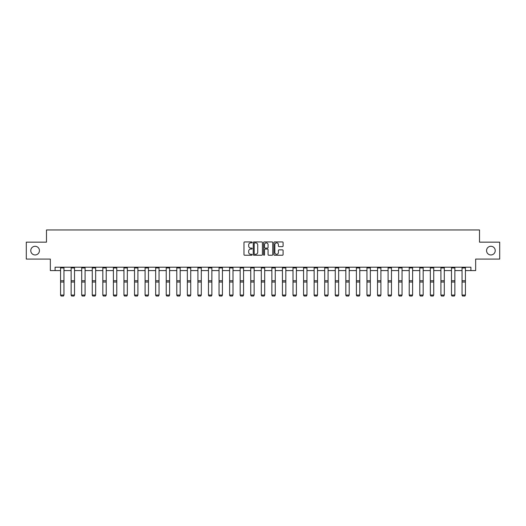 <?xml version="1.0" encoding="UTF-8"?>
<svg xmlns="http://www.w3.org/2000/svg" width="526" height="526" viewBox="0 0 526 526"><rect width="100%" height="100%" fill="white"/><g stroke="black" fill="none" stroke-linecap="round" stroke-linejoin="round"><path stroke-width="0.79" d="M252.164 242.401A0.467 0.467 0 0 0 251.698 241.94L244.636 241.94A0.664 0.664 0 0 0 243.972 242.604L243.972 254.571A0.664 0.664 0 0 0 244.636 255.235L251.698 255.235A0.467 0.467 0 0 0 252.164 254.768A0.467 0.467 0 0 0 251.698 254.301L250.784 254.301A2.13 2.13 0 0 1 248.66 252.178L248.66 251.178A2.13 2.13 0 0 1 250.784 249.054L251.698 249.054A0.467 0.467 0 0 0 252.164 248.588A0.467 0.467 0 0 0 251.698 248.121L250.784 248.121A2.13 2.13 0 0 1 248.66 245.99L248.66 244.998A2.13 2.13 0 0 1 250.784 242.867L251.698 242.867A0.467 0.467 0 0 0 252.164 242.401M486.563 250.619A4.333 4.333 0 0 0 490.896 254.952A4.333 4.333 0 0 0 495.229 250.619A4.333 4.333 0 0 0 490.896 246.286A4.333 4.333 0 0 0 486.563 250.619M30.771 250.619A4.333 4.333 0 0 0 35.104 254.952A4.333 4.333 0 0 0 39.437 250.619A4.333 4.333 0 0 0 35.104 246.286A4.333 4.333 0 0 0 30.771 250.619M282.429 246.628A0.664 0.664 0 0 0 283.093 245.958L283.093 242.604A0.664 0.664 0 0 0 282.429 241.94L274.585 241.94A0.664 0.664 0 0 0 273.921 242.604L273.921 254.571A0.664 0.664 0 0 0 274.585 255.235L282.429 255.235A0.664 0.664 0 0 0 283.093 254.571L283.093 250.514A0.664 0.664 0 0 0 282.429 249.85L279.069 249.85A0.664 0.664 0 0 0 278.405 250.514L278.405 252.526A1.775 1.775 0 0 1 276.63 254.301A1.775 1.775 0 0 1 274.848 252.526L274.848 244.649A1.775 1.775 0 0 1 276.63 242.867A1.775 1.775 0 0 1 278.405 244.649L278.405 245.958A0.664 0.664 0 0 0 279.069 246.628L282.429 246.628M55.085 270.594L55.085 267.208L470.915 267.208L470.915 270.594L475.655 270.594L475.655 259.081L499.7 259.081L499.7 242.151L479.515 242.151L479.515 229.961L46.485 229.961L46.485 242.151L26.3 242.151L26.3 259.081L50.345 259.081L50.345 270.594L60.569 270.594M262.421 242.604A0.664 0.664 0 0 0 261.751 241.94L253.907 241.94A0.664 0.664 0 0 0 253.243 242.604L253.243 254.571A0.664 0.664 0 0 0 253.907 255.235L261.751 255.235A0.664 0.664 0 0 0 262.421 254.571L262.421 242.604M264.249 241.94L272.093 241.94A0.664 0.664 0 0 1 272.757 242.604L272.757 254.571A0.664 0.664 0 0 1 272.093 255.235L268.733 255.235A0.664 0.664 0 0 1 268.069 254.571L268.069 249.719A0.664 0.664 0 0 0 267.405 249.054L265.176 249.054A0.664 0.664 0 0 0 264.512 249.719L264.512 254.768A0.467 0.467 0 0 1 264.045 255.235A0.467 0.467 0 0 1 263.579 254.768L263.579 242.604A0.664 0.664 0 0 1 264.249 241.94M63.955 270.594L71.135 270.594M74.521 270.594L81.701 270.594M85.087 270.594L92.267 270.594M95.653 270.594L102.826 270.594M106.219 270.594L113.392 270.594M116.779 270.594L123.958 270.594M127.345 270.594L134.524 270.594M137.911 270.594L145.091 270.594M148.477 270.594L155.657 270.594M159.043 270.594L166.223 270.594M169.609 270.594L176.789 270.594M180.175 270.594L187.348 270.594M190.734 270.594L197.914 270.594M201.3 270.594L208.48 270.594M211.866 270.594L219.046 270.594M222.432 270.594L229.612 270.594M232.998 270.594L240.178 270.594M243.564 270.594L250.744 270.594M254.13 270.594L261.304 270.594M264.696 270.594L271.87 270.594M275.256 270.594L282.436 270.594M285.822 270.594L293.002 270.594M296.388 270.594L303.568 270.594M306.954 270.594L314.134 270.594M317.52 270.594L324.7 270.594M328.086 270.594L335.266 270.594M338.652 270.594L345.825 270.594M349.211 270.594L356.391 270.594M359.777 270.594L366.957 270.594M370.343 270.594L377.523 270.594M380.909 270.594L388.089 270.594M391.475 270.594L398.655 270.594M402.042 270.594L409.221 270.594M412.608 270.594L419.781 270.594M423.174 270.594L430.347 270.594M433.733 270.594L440.913 270.594M444.299 270.594L451.479 270.594M454.865 270.594L462.045 270.594M465.431 270.594L470.915 270.594M254.643 242.867A0.467 0.467 0 0 0 254.176 243.334L254.176 253.834A0.467 0.467 0 0 0 254.643 254.301L255.603 254.301A2.13 2.13 0 0 0 257.733 252.178L257.733 244.998A2.13 2.13 0 0 0 255.603 242.867L254.643 242.867M268.069 244.682A1.775 1.775 0 0 0 266.287 242.9A1.775 1.775 0 0 0 264.512 244.682L264.512 247.457A0.664 0.664 0 0 0 265.176 248.121L267.405 248.121A0.664 0.664 0 0 0 268.069 247.457L268.069 244.682M60.569 295.198L61.075 296.039L60.569 295.073L63.955 295.073L63.449 296.039L61.075 295.987L63.449 296.039M63.955 267.951L60.569 267.951L60.569 267.221L63.955 267.221L63.955 295.073L63.449 295.987M60.569 267.951L60.569 295.073L61.075 295.987M71.135 295.198L71.641 296.039L71.135 295.073L74.521 295.073L74.015 296.039L71.641 295.987L74.015 296.039M81.701 295.198L82.207 296.039L81.701 295.073L85.087 295.073L84.581 296.039L82.207 295.987L84.581 296.039M74.521 267.951L71.135 267.951L71.135 267.221L74.521 267.221L74.521 295.073L74.015 295.987M71.135 267.951L71.135 295.073L71.641 295.987M85.087 267.951L81.701 267.951L81.701 267.221L85.087 267.221L85.087 295.073L84.581 295.987M81.701 267.951L81.701 295.073L82.207 295.987M92.267 295.198L92.773 296.039L92.267 295.073L95.653 295.073L95.14 296.039L92.773 295.987L95.14 296.039M102.826 295.198L103.339 296.039L102.826 295.073L106.219 295.073L105.706 296.039L103.339 295.987L105.706 296.039M113.392 295.198L113.905 296.039L113.392 295.073L116.779 295.073L116.272 296.039L113.905 295.987L116.272 296.039M95.653 267.951L92.267 267.951L92.267 267.221L95.653 267.221L95.653 295.073L95.14 295.987M92.267 267.951L92.267 295.073L92.773 295.987M106.219 267.951L102.826 267.951L102.826 267.221L106.219 267.221L106.219 295.073L105.706 295.987M102.826 267.951L102.826 295.073L103.339 295.987M116.779 267.951L113.392 267.951L113.392 267.221L116.779 267.221L116.779 295.073L116.272 295.987M113.392 267.951L113.392 295.073L113.905 295.987M123.958 295.198L124.465 296.039L123.958 295.073L127.345 295.073L126.838 296.039L124.465 295.987L126.838 296.039M127.345 267.951L123.958 267.951L123.958 267.221L127.345 267.221L127.345 295.073L126.838 295.987M123.958 267.951L123.958 295.073L124.465 295.987M134.524 295.198L135.031 296.039L134.524 295.073L137.911 295.073L137.404 296.039L135.031 295.987L137.404 296.039M137.911 267.951L134.524 267.951L134.524 267.221L137.911 267.221L137.911 295.073L137.404 295.987M134.524 267.951L134.524 295.073L135.031 295.987M145.091 295.198L145.597 296.039L145.091 295.073L148.477 295.073L147.97 296.039L145.597 295.987L147.97 296.039M148.477 267.951L145.091 267.951L145.091 267.221L148.477 267.221L148.477 295.073L147.97 295.987M145.091 267.951L145.091 295.073L145.597 295.987M155.657 295.198L156.163 296.039L155.657 295.073L159.043 295.073L158.536 296.039L156.163 295.987L158.536 296.039M159.043 267.951L155.657 267.951L155.657 267.221L159.043 267.221L159.043 295.073L158.536 295.987M155.657 267.951L155.657 295.073L156.163 295.987M166.223 295.198L166.729 296.039L166.223 295.073L169.609 295.073L169.096 296.039L166.729 295.987L169.096 296.039M169.609 267.951L166.223 267.951L166.223 267.221L169.609 267.221L169.609 295.073L169.096 295.987M166.223 267.951L166.223 295.073L166.729 295.987M176.789 295.198L177.295 296.039L176.789 295.073L180.175 295.073L179.662 296.039L177.295 295.987L179.662 296.039M180.175 267.951L176.789 267.951L176.789 267.221L180.175 267.221L180.175 295.073L179.662 295.987M176.789 267.951L176.789 295.073L177.295 295.987M187.348 295.198L187.861 296.039L187.348 295.073L190.734 295.073L190.228 296.039L187.861 295.987L190.228 296.039M190.734 267.951L187.348 267.951L187.348 267.221L190.734 267.221L190.734 295.073L190.228 295.987M187.348 267.951L187.348 295.073L187.861 295.987M197.914 295.198L198.427 296.039L197.914 295.073L201.3 295.073L200.794 296.039L198.427 295.987L200.794 296.039M201.3 267.951L197.914 267.951L197.914 267.221L201.3 267.221L201.3 295.073L200.794 295.987M197.914 267.951L197.914 295.073L198.427 295.987M208.48 295.198L208.986 296.039L208.48 295.073L211.866 295.073L211.36 296.039L208.986 295.987L211.36 296.039M211.866 267.951L208.48 267.951L208.48 267.221L211.866 267.221L211.866 295.073L211.36 295.987M208.48 267.951L208.48 295.073L208.986 295.987M219.046 295.198L219.552 296.039L219.046 295.073L222.432 295.073L221.926 296.039L219.552 295.987L221.926 296.039M222.432 267.951L219.046 267.951L219.046 267.221L222.432 267.221L222.432 295.073L221.926 295.987M219.046 267.951L219.046 295.073L219.552 295.987M229.612 295.198L230.118 296.039L229.612 295.073L232.998 295.073L232.492 296.039L230.118 295.987L232.492 296.039M232.998 267.951L229.612 267.951L229.612 267.221L232.998 267.221L232.998 295.073L232.492 295.987M229.612 267.951L229.612 295.073L230.118 295.987M240.178 295.198L240.684 296.039L240.178 295.073L243.564 295.073L243.058 296.039L240.684 295.987L243.058 296.039M243.564 267.951L240.178 267.951L240.178 267.221L243.564 267.221L243.564 295.073L243.058 295.987M240.178 267.951L240.178 295.073L240.684 295.987M250.744 295.198L251.25 296.039L250.744 295.073L254.13 295.073L253.617 296.039L251.25 295.987L253.617 296.039M254.13 267.951L250.744 267.951L250.744 267.221L254.13 267.221L254.13 295.073L253.617 295.987M250.744 267.951L250.744 295.073L251.25 295.987M261.304 295.198L261.816 296.039L261.304 295.073L264.696 295.073L264.183 296.039L261.816 295.987L264.183 296.039M264.696 267.951L261.304 267.951L261.304 267.221L264.696 267.221L264.696 295.073L264.183 295.987M261.304 267.951L261.304 295.073L261.816 295.987M271.87 295.198L272.383 296.039L271.87 295.073L275.256 295.073L274.75 296.039L272.383 295.987L274.75 296.039M275.256 267.951L271.87 267.951L271.87 267.221L275.256 267.221L275.256 295.073L274.75 295.987M271.87 267.951L271.87 295.073L272.383 295.987M282.436 295.198L282.942 296.039L282.436 295.073L285.822 295.073L285.316 296.039L282.942 295.987L285.316 296.039M285.822 267.951L282.436 267.951L282.436 267.221L285.822 267.221L285.822 295.073L285.316 295.987M282.436 267.951L282.436 295.073L282.942 295.987M293.002 295.198L293.508 296.039L293.002 295.073L296.388 295.073L295.882 296.039L293.508 295.987L295.882 296.039M296.388 267.951L293.002 267.951L293.002 267.221L296.388 267.221L296.388 295.073L295.882 295.987M293.002 267.951L293.002 295.073L293.508 295.987M303.568 295.198L304.074 296.039L303.568 295.073L306.954 295.073L306.448 296.039L304.074 295.987L306.448 296.039M306.954 267.951L303.568 267.951L303.568 267.221L306.954 267.221L306.954 295.073L306.448 295.987M303.568 267.951L303.568 295.073L304.074 295.987M314.134 295.198L314.64 296.039L314.134 295.073L317.52 295.073L317.014 296.039L314.64 295.987L317.014 296.039M317.52 267.951L314.134 267.951L314.134 267.221L317.52 267.221L317.52 295.073L317.014 295.987M314.134 267.951L314.134 295.073L314.64 295.987M324.7 295.198L325.206 296.039L324.7 295.073L328.086 295.073L327.573 296.039L325.206 295.987L327.573 296.039M328.086 267.951L324.7 267.951L324.7 267.221L328.086 267.221L328.086 295.073L327.573 295.987M324.7 267.951L324.7 295.073L325.206 295.987M335.266 295.198L335.772 296.039L335.266 295.073L338.652 295.073L338.139 296.039L335.772 295.987L338.139 296.039M338.652 267.951L335.266 267.951L335.266 267.221L338.652 267.221L338.652 295.073L338.139 295.987M335.266 267.951L335.266 295.073L335.772 295.987M345.825 295.198L346.338 296.039L345.825 295.073L349.211 295.073L348.705 296.039L346.338 295.987L348.705 296.039M349.211 267.951L345.825 267.951L345.825 267.221L349.211 267.221L349.211 295.073L348.705 295.987M345.825 267.951L345.825 295.073L346.338 295.987M356.391 295.198L356.904 296.039L356.391 295.073L359.777 295.073L359.271 296.039L356.904 295.987L359.271 296.039M359.777 267.951L356.391 267.951L356.391 267.221L359.777 267.221L359.777 295.073L359.271 295.987M356.391 267.951L356.391 295.073L356.904 295.987M366.957 295.198L367.464 296.039L366.957 295.073L370.343 295.073L369.837 296.039L367.464 295.987L369.837 296.039M370.343 267.951L366.957 267.951L366.957 267.221L370.343 267.221L370.343 295.073L369.837 295.987M366.957 267.951L366.957 295.073L367.464 295.987M377.523 295.198L378.03 296.039L377.523 295.073L380.909 295.073L380.403 296.039L378.03 295.987L380.403 296.039M380.909 267.951L377.523 267.951L377.523 267.221L380.909 267.221L380.909 295.073L380.403 295.987M377.523 267.951L377.523 295.073L378.03 295.987M388.089 295.198L388.596 296.039L388.089 295.073L391.475 295.073L390.969 296.039L388.596 295.987L390.969 296.039M391.475 267.951L388.089 267.951L388.089 267.221L391.475 267.221L391.475 295.073L390.969 295.987M388.089 267.951L388.089 295.073L388.596 295.987M398.655 295.198L399.162 296.039L398.655 295.073L402.042 295.073L401.535 296.039L399.162 295.987L401.535 296.039M402.042 267.951L398.655 267.951L398.655 267.221L402.042 267.221L402.042 295.073L401.535 295.987M398.655 267.951L398.655 295.073L399.162 295.987M409.221 295.198L409.728 296.039L409.221 295.073L412.608 295.073L412.095 296.039L409.728 295.987L412.095 296.039M412.608 267.951L409.221 267.951L409.221 267.221L412.608 267.221L412.608 295.073L412.095 295.987M409.221 267.951L409.221 295.073L409.728 295.987M419.781 295.198L420.294 296.039L419.781 295.073L423.174 295.073L422.661 296.039L420.294 295.987L422.661 296.039M423.174 267.951L419.781 267.951L419.781 267.221L423.174 267.221L423.174 295.073L422.661 295.987M419.781 267.951L419.781 295.073L420.294 295.987M430.347 295.198L430.86 296.039L430.347 295.073L433.733 295.073L433.227 296.039L430.86 295.987L433.227 296.039M433.733 267.951L430.347 267.951L430.347 267.221L433.733 267.221L433.733 295.073L433.227 295.987M430.347 267.951L430.347 295.073L430.86 295.987M440.913 295.198L441.419 296.039L440.913 295.073L444.299 295.073L443.793 296.039L441.419 295.987L443.793 296.039M444.299 267.951L440.913 267.951L440.913 267.221L444.299 267.221L444.299 295.073L443.793 295.987M440.913 267.951L440.913 295.073L441.419 295.987M451.479 295.198L451.985 296.039L451.479 295.073L454.865 295.073L454.359 296.039L451.985 295.987L454.359 296.039M454.865 267.951L451.479 267.951L451.479 267.221L454.865 267.221L454.865 295.073L454.359 295.987M451.479 267.951L451.479 295.073L451.985 295.987M462.045 295.198L462.551 296.039L462.045 295.073L465.431 295.073L464.925 296.039L462.551 295.987L464.925 296.039M465.431 267.951L462.045 267.951L462.045 267.221L465.431 267.221L465.431 295.073L464.925 295.987M462.045 267.951L462.045 295.073L462.551 295.987M63.955 280.746L60.569 280.746M63.955 282.028L60.569 282.028M74.521 280.746L71.135 280.746M74.521 282.028L71.135 282.028M85.087 280.746L81.701 280.746M85.087 282.028L81.701 282.028M95.653 280.746L92.267 280.746M95.653 282.028L92.267 282.028M106.219 280.746L102.826 280.746M106.219 282.028L102.826 282.028M116.779 280.746L113.392 280.746M116.779 282.028L113.392 282.028M127.345 280.746L123.958 280.746M127.345 282.028L123.958 282.028M137.911 280.746L134.524 280.746M137.911 282.028L134.524 282.028M148.477 280.746L145.091 280.746M148.477 282.028L145.091 282.028M159.043 280.746L155.657 280.746M159.043 282.028L155.657 282.028M169.609 280.746L166.223 280.746M169.609 282.028L166.223 282.028M180.175 280.746L176.789 280.746M180.175 282.028L176.789 282.028M190.734 280.746L187.348 280.746M190.734 282.028L187.348 282.028M201.3 280.746L197.914 280.746M201.3 282.028L197.914 282.028M211.866 280.746L208.48 280.746M211.866 282.028L208.48 282.028M222.432 280.746L219.046 280.746M222.432 282.028L219.046 282.028M232.998 280.746L229.612 280.746M232.998 282.028L229.612 282.028M243.564 280.746L240.178 280.746M243.564 282.028L240.178 282.028M254.13 280.746L250.744 280.746M254.13 282.028L250.744 282.028M264.696 280.746L261.304 280.746M264.696 282.028L261.304 282.028M275.256 280.746L271.87 280.746M275.256 282.028L271.87 282.028M285.822 280.746L282.436 280.746M285.822 282.028L282.436 282.028M296.388 280.746L293.002 280.746M296.388 282.028L293.002 282.028M306.954 280.746L303.568 280.746M306.954 282.028L303.568 282.028M317.52 280.746L314.134 280.746M317.52 282.028L314.134 282.028M328.086 280.746L324.7 280.746M328.086 282.028L324.7 282.028M338.652 280.746L335.266 280.746M338.652 282.028L335.266 282.028M349.211 280.746L345.825 280.746M349.211 282.028L345.825 282.028M359.777 280.746L356.391 280.746M359.777 282.028L356.391 282.028M370.343 280.746L366.957 280.746M370.343 282.028L366.957 282.028M380.909 280.746L377.523 280.746M380.909 282.028L377.523 282.028M391.475 280.746L388.089 280.746M391.475 282.028L388.089 282.028M402.042 280.746L398.655 280.746M402.042 282.028L398.655 282.028M412.608 280.746L409.221 280.746M412.608 282.028L409.221 282.028M423.174 280.746L419.781 280.746M423.174 282.028L419.781 282.028M433.733 280.746L430.347 280.746M433.733 282.028L430.347 282.028M444.299 280.746L440.913 280.746M444.299 282.028L440.913 282.028M454.865 280.746L451.479 280.746M454.865 282.028L451.479 282.028M465.431 280.746L462.045 280.746M465.431 282.028L462.045 282.028"/></g></svg>
